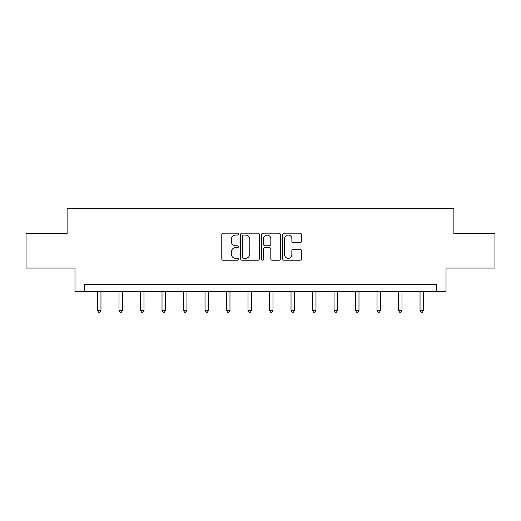 <?xml version="1.0" encoding="UTF-8"?>
<svg xmlns="http://www.w3.org/2000/svg" width="521" height="521" viewBox="0 0 521 521"><rect width="100%" height="100%" fill="white"/><g stroke="black" fill="none" stroke-linecap="round" stroke-linejoin="round"><path stroke-width="0.78" d="M238.449 234.124A0.944 0.944 0 0 0 237.498 233.174L223.125 233.174A1.355 1.355 0 0 0 221.77 234.528L221.77 258.878A1.355 1.355 0 0 0 223.125 260.233L237.498 260.233A0.944 0.944 0 0 0 238.449 259.282A0.944 0.944 0 0 0 237.498 258.338L235.642 258.338A4.331 4.331 0 0 1 231.311 254.007L231.311 251.982A4.331 4.331 0 0 1 235.642 247.651L237.498 247.651A0.944 0.944 0 0 0 238.449 246.7A0.944 0.944 0 0 0 237.498 245.756L235.642 245.756A4.331 4.331 0 0 1 231.311 241.425L231.311 239.4A4.331 4.331 0 0 1 235.642 235.069L237.498 235.069A0.944 0.944 0 0 0 238.449 234.124M300.037 242.714A1.355 1.355 0 0 0 301.392 241.36L301.392 234.528A1.355 1.355 0 0 0 300.037 233.174L284.075 233.174A1.355 1.355 0 0 0 282.721 234.528L282.721 258.878A1.355 1.355 0 0 0 284.075 260.233L300.037 260.233A1.355 1.355 0 0 0 301.392 258.878L301.392 250.627A1.355 1.355 0 0 0 300.037 249.272L293.206 249.272A1.355 1.355 0 0 0 291.851 250.627L291.851 254.717A3.621 3.621 0 0 1 288.237 258.338A3.621 3.621 0 0 1 284.616 254.717L284.616 238.69A3.621 3.621 0 0 1 288.237 235.069A3.621 3.621 0 0 1 291.851 238.69L291.851 241.36A1.355 1.355 0 0 0 293.206 242.714L300.037 242.714M436.37 291.5L446.022 291.5L446.022 268.068L494.95 268.068L494.95 233.61L453.876 233.61L453.876 208.797L67.124 208.797L67.124 233.61L26.05 233.61L26.05 268.068L74.978 268.068L74.978 291.5L436.37 291.5L436.37 284.609L84.63 284.609L84.63 291.5M259.315 234.528A1.355 1.355 0 0 0 257.96 233.174L241.998 233.174A1.355 1.355 0 0 0 240.643 234.528L240.643 258.878A1.355 1.355 0 0 0 241.998 260.233L257.96 260.233A1.355 1.355 0 0 0 259.315 258.878L259.315 234.528M263.04 233.174L279.002 233.174A1.355 1.355 0 0 1 280.357 234.528L280.357 258.878A1.355 1.355 0 0 1 279.002 260.233L272.17 260.233A1.355 1.355 0 0 1 270.816 258.878L270.816 249.005A1.355 1.355 0 0 0 269.461 247.651L264.928 247.651A1.355 1.355 0 0 0 263.58 249.005L263.58 259.282A0.944 0.944 0 0 1 262.63 260.233A0.944 0.944 0 0 1 261.685 259.282L261.685 234.528A1.355 1.355 0 0 1 263.04 233.174M243.489 235.069A0.944 0.944 0 0 0 242.539 236.013L242.539 257.394A0.944 0.944 0 0 0 243.489 258.338L245.45 258.338A4.331 4.331 0 0 0 249.78 254.007L249.78 239.4A4.331 4.331 0 0 0 245.45 235.069L243.489 235.069M270.816 238.755A3.621 3.621 0 0 0 267.195 235.134A3.621 3.621 0 0 0 263.58 238.755L263.58 244.401A1.355 1.355 0 0 0 264.928 245.756L269.461 245.756A1.355 1.355 0 0 0 270.816 244.401L270.816 238.755M97.518 291.5L97.518 310.405L100.963 310.405L100.963 291.5M100.963 310.405L99.928 312.203L98.547 312.203L97.518 310.405M119.016 291.5L119.016 310.405L122.461 310.405L122.461 291.5M122.461 310.405L121.432 312.203L120.051 312.203L119.016 310.405M140.52 291.5L140.52 310.405L143.965 310.405L143.965 291.5M143.965 310.405L142.93 312.203L141.549 312.203L140.52 310.405M162.018 291.5L162.018 310.405L165.463 310.405L165.463 291.5M165.463 310.405L164.434 312.203L163.053 312.203L162.018 310.405M183.522 291.5L183.522 310.405L186.967 310.405L186.967 291.5M186.967 310.405L185.932 312.203L184.558 312.203L183.522 310.405M205.02 291.5L205.02 310.405L208.472 310.405L208.472 291.5M208.472 310.405L207.436 312.203L206.055 312.203L205.02 310.405M226.524 291.5L226.524 310.405L229.969 310.405L229.969 291.5M229.969 310.405L228.934 312.203L227.56 312.203L226.524 310.405M248.029 291.5L248.029 310.405L251.474 310.405L251.474 291.5M251.474 310.405L250.438 312.203L249.058 312.203L248.029 310.405M269.526 291.5L269.526 310.405L272.971 310.405L272.971 291.5M272.971 310.405L271.942 312.203L270.562 312.203L269.526 310.405M291.031 291.5L291.031 310.405L294.476 310.405L294.476 291.5M294.476 310.405L293.44 312.203L292.066 312.203L291.031 310.405M312.528 291.5L312.528 310.405L315.98 310.405L315.98 291.5M315.98 310.405L314.945 312.203L313.564 312.203L312.528 310.405M334.033 291.5L334.033 310.405L337.478 310.405L337.478 291.5M337.478 310.405L336.442 312.203L335.068 312.203L334.033 310.405M355.537 291.5L355.537 310.405L358.982 310.405L358.982 291.5M358.982 310.405L357.947 312.203L356.566 312.203L355.537 310.405M377.035 291.5L377.035 310.405L380.48 310.405L380.48 291.5M380.48 310.405L379.451 312.203L378.07 312.203L377.035 310.405M398.539 291.5L398.539 310.405L401.984 310.405L401.984 291.5M401.984 310.405L400.949 312.203L399.568 312.203L398.539 310.405M420.037 291.5L420.037 310.405L423.482 310.405L423.482 291.5M423.482 310.405L422.453 312.203L421.072 312.203L420.037 310.405"/></g></svg>
